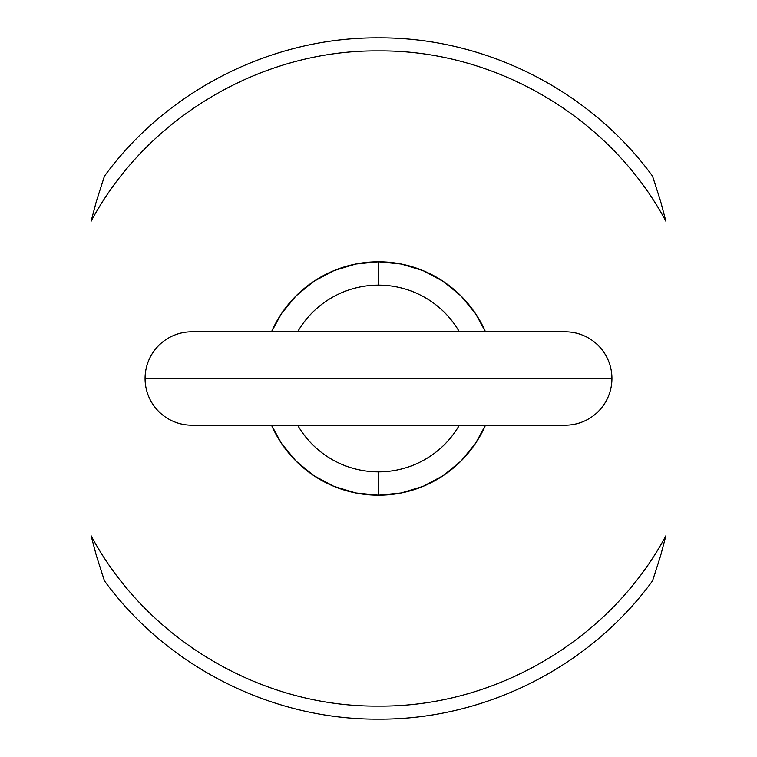 <?xml version="1.0" encoding="UTF-8"?>
<svg xmlns="http://www.w3.org/2000/svg" width="757" height="757" viewBox="0 0 757 757"><rect width="100%" height="100%" fill="white"/><g stroke="black" fill="none" stroke-linecap="round" stroke-linejoin="round"><path stroke-width="1.14" d="M565.242 331.812A46.688 46.688 0 0 1 611.93 378.5A46.688 46.688 0 0 0 565.242 331.812L191.758 331.812A46.688 46.688 0 0 0 145.07 378.5A46.688 46.688 0 0 1 191.758 331.812L293.678 331.812M145.07 378.5L611.93 378.5L145.07 378.5A46.688 46.688 0 0 0 191.758 425.188A46.688 46.688 0 0 1 145.07 378.5M463.388 425.188L462.574 425.103M462.555 331.897L463.388 331.812M297.643 331.812A93.366 93.366 0 0 1 378.5 285.134L378.5 261.79L401.267 264.032L423.163 270.675L443.347 281.453L461.032 295.968L475.547 313.653L485.474 331.812A116.71 116.71 0 0 0 378.5 261.79L378.5 285.134A93.366 93.366 0 0 1 459.357 331.812M378.5 495.21A116.71 116.71 0 0 0 485.474 425.188L475.547 443.347L461.032 461.032L443.347 475.547L423.163 486.325L401.267 492.968L378.5 495.21L378.5 471.866L378.5 495.21L355.733 492.968L333.837 486.325L313.653 475.547L295.968 461.032L281.453 443.347L271.526 425.188A116.71 116.71 0 0 0 378.5 495.21M459.357 425.188A93.366 93.366 0 0 1 297.643 425.188M565.242 425.188A46.688 46.688 0 0 0 611.93 378.5A46.688 46.688 0 0 1 565.242 425.188L191.758 425.188M378.5 261.79L355.733 264.032L333.837 270.675L313.653 281.453L295.968 295.968L281.453 313.653L271.526 331.812A116.71 116.71 0 0 1 378.5 261.79M293.612 331.812L294.426 331.897M294.445 425.103L293.612 425.188M660.53 201.031L665.914 221.281C610.558 117.723 495.92 49.763 378.5 50.899C261.08 49.763 146.442 117.723 91.086 221.281L96.442 201.107L104.447 176.173C167.108 90.111 272.056 37.14 378.5 37.85C484.944 37.14 589.892 90.111 652.553 176.173L660.53 201.031M378.5 706.101C495.92 707.237 610.558 639.277 665.914 535.719L660.549 555.922L652.553 580.827C589.892 666.889 484.944 719.86 378.5 719.15C272.056 719.86 167.108 666.889 104.447 580.827L96.47 555.969L91.086 535.719C146.442 639.277 261.08 707.237 378.5 706.101"/></g></svg>
